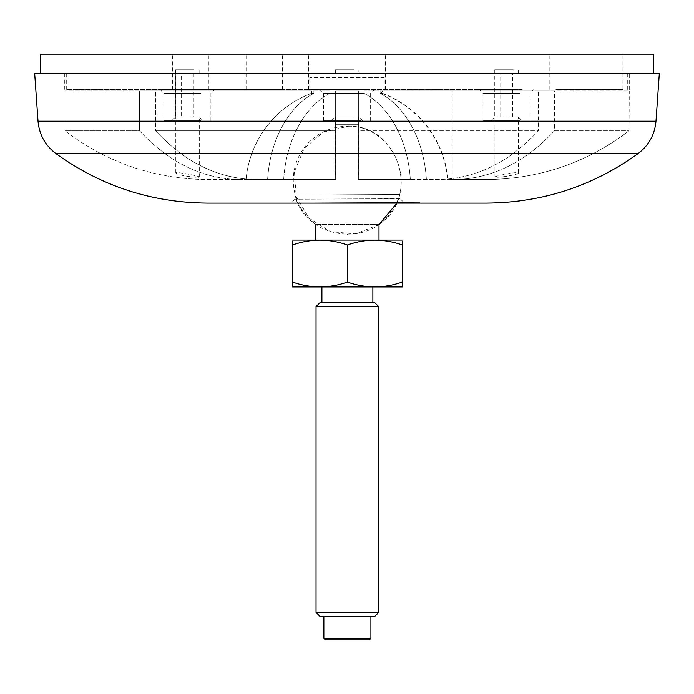 <?xml version="1.0" encoding="UTF-8"?>
<svg xmlns="http://www.w3.org/2000/svg" width="694" height="694" viewBox="0 0 694 694"><rect width="100%" height="100%" fill="white"/><g stroke="black" fill="none" stroke-linecap="round" stroke-linejoin="round"><path stroke-width="0.52" stroke-dasharray="3.47 2.6" d="M315.779 224.578L378.993 224.309L315.779 224.309A54.097 54.097 0 0 1 346.193 126.308L348.015 126.299L346.193 126.308C388.744 123.558 417.493 178.306 391.069 211.765C367.577 248.626 304.605 237.678 294.924 195.049L294.924 199.221L291.055 203.108L419.827 202.344L275.188 203.108L419.827 202.344L419.835 203.108L275.18 203.108L403.977 202.518L400.048 198.666L294.924 199.221L400.048 198.666L400.004 194.494L294.924 195.049L400.004 194.494L396.873 203.108L297.899 203.108M659.3 73.737L34.7 73.737M40.426 73.737L653.575 73.737L40.426 73.737M378.993 224.578L355.597 233.921L330.5 231.657L309.151 218.272L296.191 196.662L294.412 171.522L304.224 148.316L323.482 132.06L348.015 126.299C398.278 124.026 421.432 197.27 378.993 224.309L378.993 224.578M378.993 239.985L315.779 239.985L378.993 239.985M402.138 239.985L292.642 239.985M402.277 244.965C402.277 238.528 402.277 238.528 402.277 244.965C384.016 238.528 365.721 238.528 347.39 244.965C329.138 238.528 310.843 238.528 292.504 244.965C292.504 238.528 292.504 238.528 292.504 244.965L292.504 282.05C310.756 288.487 329.051 288.487 347.39 282.05C365.643 288.487 383.938 288.487 402.277 282.05C402.277 288.487 402.277 288.487 402.277 282.05L402.277 244.965M347.39 244.965L347.39 282.05M292.504 282.05C292.504 288.487 292.504 288.487 292.504 282.05M402.138 287.03L292.642 287.03M372.869 287.03L321.903 287.03L372.869 287.03M372.869 302.714L321.903 302.714L372.869 302.714M374.829 302.714L319.943 302.714M378.751 306.635L316.03 306.635M316.03 612.42L378.751 612.42M319.943 616.341L374.829 616.341M370.908 616.341L323.864 616.341L370.908 616.341M323.864 638.298L370.908 638.298M325.434 639.859L369.347 639.859M653.575 54.141L40.426 54.141M555.859 54.141L622.891 54.141L555.859 54.141M369.052 54.141L308.578 54.141L369.052 54.141M179.078 54.141L246.101 54.141L179.078 54.141M215.539 54.141L282.562 54.141L215.539 54.141M555.859 89.422L622.891 89.422L555.859 89.422M522.27 89.422L479.077 89.422L522.27 89.422M203.134 89.422L159.932 89.422L203.134 89.422M179.078 89.422L246.101 89.422L179.078 89.422M362.858 89.422L319.665 89.422L362.858 89.422M369.052 89.422L308.578 89.422L369.052 89.422M215.539 89.422L282.562 89.422L215.539 89.422M507.904 89.422L66.693 89.422L507.904 89.422M360.602 120.782L323.578 120.782L360.602 120.782M356.109 120.782L331.42 120.782L356.109 120.782M353.853 116.861L335.341 116.861L353.853 116.861M520.023 120.782L482.998 120.782L520.023 120.782M515.521 120.782L490.84 120.782L515.521 120.782M518.418 172.997C519.06 174.298 502.777 177.334 496.904 177.23L494.926 176.996C494.189 176.111 519.017 171.184 518.418 172.997L518.435 117.017L494.761 116.861L512.476 116.861L512.476 73.737L494.917 73.737L512.476 73.737M513.274 69.816L494.761 69.816L513.274 69.816M500.721 116.861L500.721 73.737M200.878 120.782L163.853 120.782L200.878 120.782M196.376 120.782L171.696 120.782L196.376 120.782M199.282 117.017L175.617 116.861L181.576 116.861L181.576 73.737L175.773 73.737L199.135 73.737L181.576 73.737M193.34 73.737L193.34 116.861L181.576 116.861M194.129 69.816L175.617 69.816L194.129 69.816M507.904 73.737L66.693 73.737L507.904 73.737M629.267 73.737L64.733 73.737L629.267 73.737L629.267 90.992L382.463 90.992L382.463 93.334L380.121 93.334L381.622 93.334L381.622 90.992L384.242 90.992L382.463 90.992M177.803 174.159L175.773 173.04C175.192 171.236 200.002 176.137 199.291 177.013C199.881 177.968 183.398 176.259 177.803 174.159M139.529 130.784C169.345 162.847 203.038 179.113 240.601 179.59L207.896 179.59C154.727 179.095 107.076 162.83 64.967 130.784C107.128 162.847 154.771 179.113 207.896 179.59L246.075 179.59A101.289 101.289 0 0 1 311.537 93.334L313.879 93.334L311.537 93.334A101.289 101.289 0 0 0 246.075 179.59L267.598 179.59A101.289 71.621 90 0 1 313.879 93.334A101.289 71.621 90 0 0 267.598 179.59L240.601 179.59C203.004 179.095 169.31 162.83 139.529 130.784L64.967 130.784L139.529 130.784L139.529 90.992L329.962 90.992L329.962 93.334L335.627 93.334L329.962 93.334A101.289 71.621 -90 0 0 283.673 179.59A101.289 71.621 -90 0 1 329.962 93.334L329.962 90.992L313.879 90.992L313.879 93.334L313.879 90.992L139.529 90.992L155.612 90.992L139.529 90.992L139.529 130.784M384.242 77.659L309.758 77.659L384.242 77.659L384.242 90.992M381.622 90.992L629.033 90.992L629.033 130.784L554.471 130.784L554.471 90.992L380.121 90.992L380.121 93.334A101.289 71.621 -90 0 1 426.402 179.59A101.289 71.621 -90 0 0 380.121 93.334L380.121 90.992L554.471 90.992L364.038 90.992L364.038 93.334L358.373 93.334L364.038 93.334A101.289 71.621 90 0 1 410.328 179.59L358.373 179.59L358.373 93.334L358.373 179.59L410.328 179.59A101.289 71.621 90 0 0 364.038 93.334L364.038 90.992L538.388 90.992L538.388 130.784C508.572 162.847 474.887 179.113 437.315 179.59L358.373 179.59L437.315 179.59C474.922 179.095 508.615 162.83 538.388 130.784L358.373 130.784L358.373 174.506L358.373 124.703L335.627 124.703L335.627 90.992L358.373 90.992L358.373 93.334L358.373 90.992L335.627 90.992L335.627 179.59L256.685 179.59L335.627 179.59L256.685 179.59L335.627 179.59L335.627 90.992L335.627 179.59L335.627 124.703L358.373 124.703L358.373 90.992L335.627 90.992L358.373 90.992L335.627 90.992L358.373 90.992L358.373 130.784L538.388 130.784L538.388 90.992L554.471 90.992L554.471 130.784C524.655 162.847 490.962 179.113 453.399 179.59L486.104 179.59L453.399 179.59C490.996 179.095 524.69 162.83 554.471 130.784L629.033 130.784C586.872 162.847 539.229 179.113 486.104 179.59L447.63 179.59A101.003 101.003 0 0 0 381.622 93.334M311.537 90.992L311.537 93.334L311.537 90.992L64.967 90.992L311.537 90.992M382.463 93.334A101.289 101.289 0 0 1 447.925 179.59M451.959 90.992L451.959 179.59L447.63 179.59M451.959 179.59L486.104 179.59C539.273 179.095 586.924 162.83 629.033 130.784L629.267 90.992M452.236 90.992L452.236 179.59M358.373 175.834L358.373 90.992L358.373 124.703L335.627 124.703L335.627 90.992L335.627 130.784L155.612 130.784C185.428 162.847 219.113 179.113 256.685 179.59C219.078 179.095 185.385 162.83 155.612 130.784L335.627 130.784L335.627 174.671L335.627 124.703L358.373 124.703L358.373 175.834M329.962 90.992L155.612 90.992L155.612 130.784L155.612 90.992L329.962 90.992M335.627 174.671L335.627 175.686L335.627 174.671M64.967 90.992L64.967 130.784L64.967 90.992M353.853 69.816L335.341 69.816L353.853 69.816M358.867 73.737L335.341 73.737L358.867 73.737L358.867 69.816M55.884 153.556L638.116 153.556M38.023 121.198L655.977 121.198M360.602 93.343L323.578 93.343L360.602 93.343M520.023 93.343L482.998 93.343L520.023 93.343M200.878 93.343L163.853 93.343L200.878 93.343M291.038 203.108L403.96 202.518L291.055 203.108M347.286 234.494L348.067 234.494L347.286 234.494M347.494 126.299L346.714 126.308L347.494 126.299M622.891 89.422L622.891 54.141M549.188 89.422L549.188 54.141M323.578 120.782L323.578 93.343L319.665 89.422M370.622 120.782L370.622 93.343L374.543 89.422M482.998 120.782L482.998 93.343L479.077 89.422M530.043 120.782L530.043 93.343L533.964 89.422M163.853 120.782L163.853 93.343L159.932 89.422M210.898 120.782L210.898 93.343L214.819 89.422M335.341 175.183L335.341 116.861L331.42 120.782M358.867 175.166L358.867 116.861L362.788 120.782M494.761 69.816L494.761 116.861L490.84 120.782M518.427 117.008L522.2 120.782M518.279 73.737L518.279 69.816M175.617 69.816L175.617 116.861L171.696 120.782M199.291 177.013L199.291 117.017L203.056 120.782M199.135 73.737L199.135 69.816M282.562 89.422L282.562 54.141M208.859 89.422L208.859 54.141M385.422 89.422L385.422 54.141M308.578 89.422L308.578 54.141M246.101 89.422L246.101 54.141M172.398 89.422L172.398 54.141M627.307 89.422L627.307 73.737M66.693 89.422L66.693 73.737M175.773 173.04L175.773 73.737M309.758 77.659L309.758 90.992M494.917 176.996L494.917 73.737M64.733 73.737L64.733 90.992M335.341 73.737L335.341 69.816"/><path stroke-width="1.04" d="M378.993 224.578L396.873 203.108L486.563 203.108L207.437 203.108L419.835 203.108M275.18 203.108L297.899 203.108M638.116 153.556L55.884 153.556C45.171 145.393 39.22 134.61 38.023 121.198L655.977 121.198C654.78 134.61 648.829 145.393 638.116 153.556C592.858 186.157 542.344 202.674 486.563 203.108M38.023 121.198L34.7 73.737L659.3 73.737L655.977 121.198M378.993 239.985L378.993 224.309M292.504 240.063L402.277 240.063M292.504 244.965C310.756 238.528 329.051 238.528 347.39 244.965C365.643 238.528 383.938 238.528 402.277 244.965C402.277 238.528 402.277 238.528 402.277 244.965L402.277 282.05C384.016 288.487 365.721 288.487 347.39 282.05C329.138 288.487 310.843 288.487 292.504 282.05C292.504 288.487 292.504 288.487 292.504 282.05L292.504 244.965C292.504 238.528 292.504 238.528 292.504 244.965M347.39 244.965L347.39 282.05M402.277 282.05C402.277 288.487 402.277 288.487 402.277 282.05M292.504 286.952L402.277 286.952M372.869 302.714L372.869 287.03M319.943 302.714L374.829 302.714L378.751 306.635L316.03 306.635L319.943 302.714M316.03 612.42L319.943 616.341L374.829 616.341L378.751 612.42L316.03 612.42L316.03 306.635M378.751 612.42L378.751 306.635M370.908 638.298L323.864 638.298L325.434 639.859L369.347 639.859L370.908 638.298L370.908 616.341M40.426 73.737L40.426 54.141L653.575 54.141L653.575 73.737M55.884 153.556C101.142 186.157 151.656 202.674 207.437 203.108M315.779 239.985L315.779 224.578M321.903 302.714L321.903 287.03M323.864 638.298L323.864 616.341"/></g></svg>
